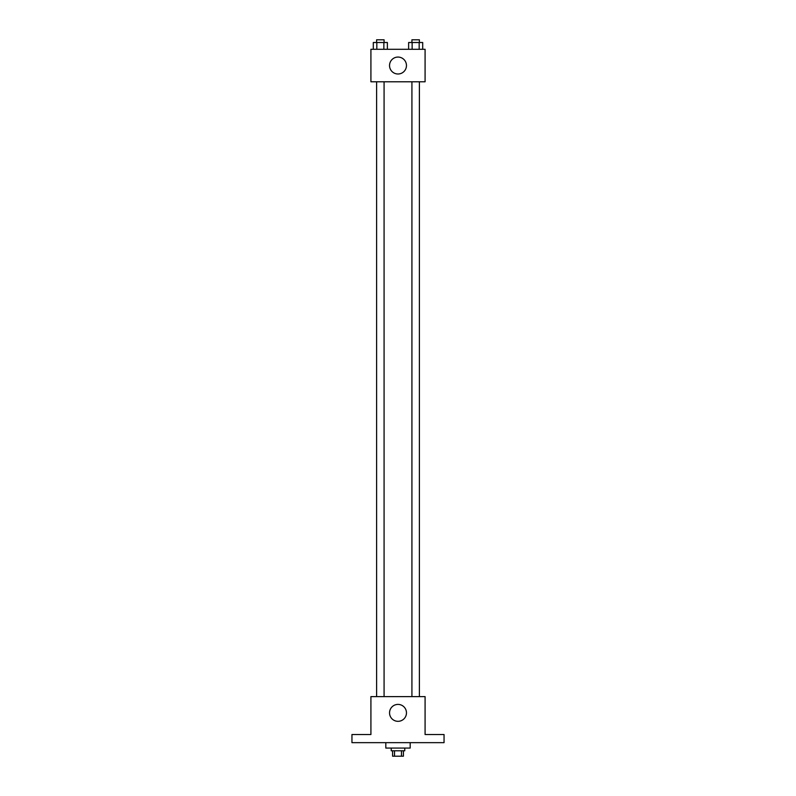 <?xml version="1.0" encoding="UTF-8"?>
<svg xmlns="http://www.w3.org/2000/svg" width="796" height="796" viewBox="0 0 796 796"><rect width="100%" height="100%" fill="white"/><g stroke="black" fill="none" stroke-linecap="round" stroke-linejoin="round"><path stroke-width="1.19" d="M401.473 750.787L401.473 756.2L392.587 756.2L392.587 750.787M401.473 756.2L403.413 756.2L403.413 750.787M404.776 748.071L404.776 750.787L391.224 750.787L391.224 748.071M394.527 750.787L394.527 756.2M385.811 742.658L385.811 748.071L410.189 748.071L410.189 742.658M444.049 742.658L351.951 742.658L351.951 734.529L370.916 734.529L370.916 696.609L425.084 696.609L425.084 734.529L444.049 734.529L444.049 742.658M406.467 712.868A8.467 8.467 0 0 1 393.771 720.191A8.467 8.467 0 0 1 393.771 705.535A8.467 8.467 0 0 1 406.467 712.868M411.92 696.609L411.92 81.779M384.08 81.779L384.08 696.609M425.084 81.779L370.916 81.779L370.916 49.282L425.084 49.282L425.084 81.779M406.467 65.531A8.467 8.467 0 0 1 393.771 72.864A8.467 8.467 0 0 1 393.771 58.198A8.467 8.467 0 0 1 406.467 65.531M422.696 49.282L422.696 42.506L408.627 42.506L408.627 49.282M419.174 42.506L419.174 49.282M412.139 42.506L412.139 49.282M411.92 42.506L411.92 39.8L419.392 39.8L419.392 42.506M387.373 49.282L387.373 42.506L373.304 42.506L373.304 49.282M383.861 42.506L383.861 49.282M376.826 42.506L376.826 49.282M376.608 42.506L376.608 39.8L384.08 39.8L384.08 42.506M419.392 696.609L419.392 81.779M376.608 81.779L376.608 696.609"/></g></svg>
